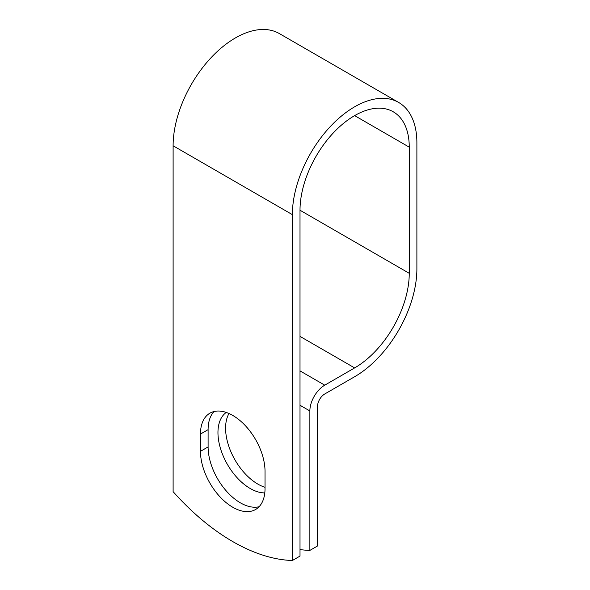 <?xml version="1.0" encoding="UTF-8"?>
<svg xmlns="http://www.w3.org/2000/svg" width="590" height="590" viewBox="0 0 590 590"><rect width="100%" height="100%" fill="white"/><g stroke="black" fill="none" stroke-linecap="round" stroke-linejoin="round"><path stroke-width="0.89" d="M232.748 507.238A45.651 26.358 -120 0 0 255.573 509.502A45.651 26.358 -120 0 0 265.028 488.601L265.028 471.344A45.651 26.358 -120 0 0 245.101 425.397A45.651 26.358 -120 0 0 209.922 413.17A45.651 26.358 -120 0 0 200.467 434.063L200.467 451.328A45.651 26.358 -120 0 0 232.748 507.238M214.059 411.518A45.651 26.358 -120 0 0 208.1 429.66L208.1 446.918A45.651 26.358 -120 0 0 240.381 502.835A45.651 26.358 -120 0 0 259.062 506.736M265.028 487.303A45.651 26.358 60 0 1 257.867 484.102A45.651 26.358 60 0 1 228.986 413.509M264.792 492.908A45.651 26.358 60 0 1 250.234 488.513A45.651 26.358 60 0 1 220.749 449.366A45.651 26.358 60 0 1 226.25 412.44M300.008 549.578A196.772 113.612 -120 0 0 309.868 550.404L309.868 410.95A21.048 12.154 -60 0 1 324.751 385.167L354.634 367.917A77.246 44.597 120 0 0 409.253 273.31L409.253 147.161A77.246 44.597 120 0 0 393.257 111.798A77.246 44.597 120 0 0 333.726 132.492A77.246 44.597 120 0 0 300.008 210.232L300.008 556.09L292.375 560.5A196.772 113.612 60 0 1 173.113 491.647L173.113 145.782A88.043 50.829 120 0 1 211.544 57.186A88.043 50.829 120 0 1 279.387 33.593L398.656 102.453A88.043 50.829 120 0 0 330.806 126.039A88.043 50.829 120 0 0 292.375 214.642L292.375 560.5M309.868 550.404L317.501 545.993L317.501 406.54A10.251 5.922 -60 0 1 324.751 393.98L354.634 376.73A88.043 50.829 120 0 0 416.887 268.9L416.887 142.758A88.043 50.829 120 0 0 398.656 102.453M309.868 410.95L300.008 405.256M292.375 214.642L173.113 145.782M409.253 147.161L354.634 115.625M409.253 273.31L300.008 210.239M354.634 367.917L300.008 336.381M324.751 385.167L300.008 370.881M208.1 429.66L200.467 434.063M208.1 446.918L200.467 451.328"/></g></svg>
